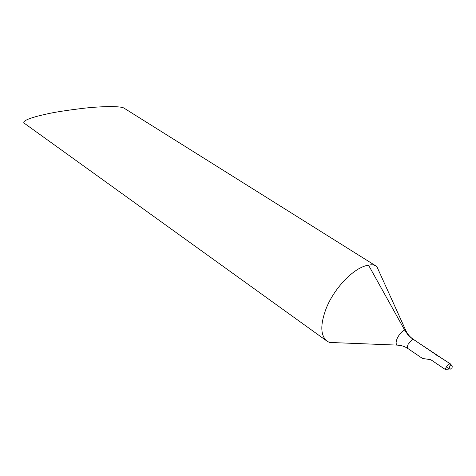 <?xml version="1.0" encoding="UTF-8"?>
<svg xmlns="http://www.w3.org/2000/svg" width="476" height="476" viewBox="0 0 476 476"><rect width="100%" height="100%" fill="white"/><g stroke="black" fill="none" stroke-linecap="round" stroke-linejoin="round"><path stroke-width="0.71" d="M449.642 363.414L450.742 364.116L448.969 369.067L451.968 368.781L452.2 366.455L450.647 364.057M375.814 265.894L124.069 108.165C121.094 105.993 102.828 106.19 85.008 108.111C66.961 110.236 53.734 112.306 45.333 114.323C34.861 116.566 21.003 120.583 24.288 123.242L327.03 341.161C320.402 335.58 320.11 324.703 326.149 308.537C334.396 287.433 355.013 266.625 368.561 265.221C371.5 264.483 373.916 264.704 375.814 265.894L376.933 266.768L379.824 273.147M336.984 342.738L336.33 342.94M327.03 341.161L329.463 342.446L397.299 345.106C395.776 344.243 395.729 342.054 397.151 338.525C399.18 334.319 401.679 331.498 404.648 330.052L407.635 334.408L411.335 337.978L437.277 355.507M436.885 355.007L412.692 338.966L408.087 344.392C407.206 346.516 407.158 347.914 407.95 348.587L422.486 358.44L430.816 359.719L445.191 369.418L448.969 369.067L450.486 363.95M368.561 265.221L404.648 330.052L405.832 330.552L376.933 266.768M436.486 354.84L450.742 364.116M449.903 363.795C447.827 364.777 446.25 366.651 445.191 369.418M402.72 346.034L397.299 345.106C401.101 345.231 404.654 346.391 407.95 348.587M446.488 366.812C448.321 368.876 450.147 369.537 451.968 368.781M406.409 331.754L405.832 330.552C407.385 334.033 409.8 336.889 413.079 339.12M436.784 355.382L437.361 355.554L437.004 355.114M450.51 363.967L437.361 355.554"/></g></svg>
